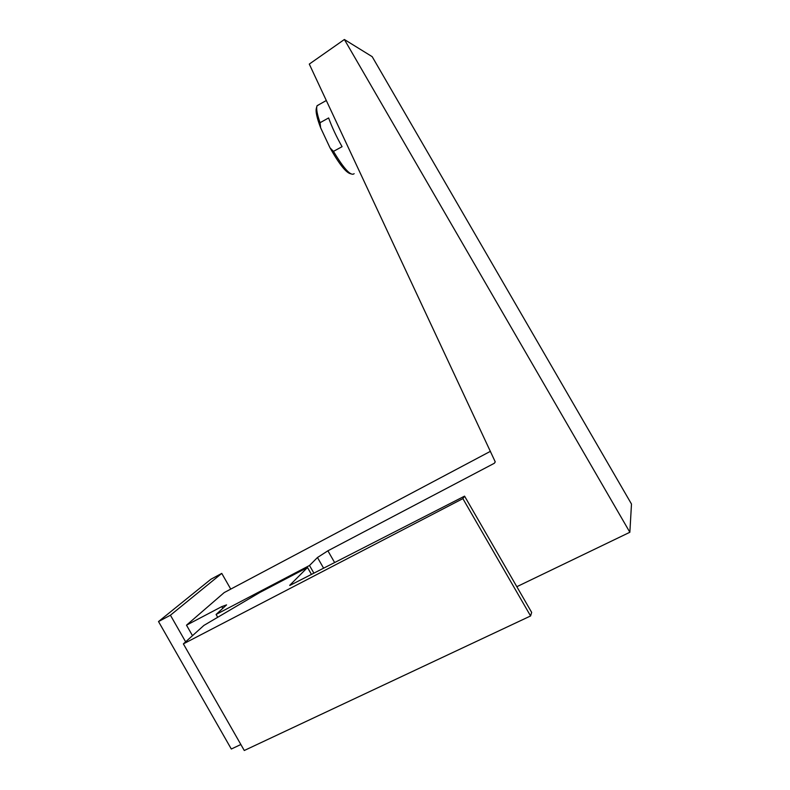 <?xml version="1.0" encoding="UTF-8"?>
<svg xmlns="http://www.w3.org/2000/svg" width="790" height="790" viewBox="0 0 790 790"><rect width="100%" height="100%" fill="white"/><g stroke="black" fill="none" stroke-linecap="round" stroke-linejoin="round"><path stroke-width="1.19" d="M354.147 173.672C350.928 176.407 344.035 168.981 333.469 151.374L342.07 146.693C336.461 136.779 331.978 127.2 328.62 117.947L320.049 122.717C317.126 114.283 316.109 108.694 316.988 105.939L319.022 104.616M350.681 173.78C346.129 172.852 339.246 164.211 330.022 147.849L333.469 151.374M320.049 122.717L320.641 127.812L330.022 147.849M320.641 127.812C316.859 117.868 315.447 111.311 316.395 108.141L316.81 106.62M230.749 589.103L221.763 573.402L210.93 579.228L158.514 621.552L170.423 615.212L185.64 641.845M170.423 615.212L221.763 573.402M158.514 621.552L231.312 749.019L240.851 744.516M289.792 585.469L464.569 496.14L531.66 612.398L530.584 615.963L462.881 498.628L183.369 643.88L244.278 750.5L530.584 615.963M289.713 585.331L307.498 567.506L311.477 574.439M307.498 567.506L259.772 592.51L203.909 625.413L183.369 643.88M462.881 498.628L464.569 496.14M323.624 568.227L317.471 557.513L327.89 550.808L494.362 463.256L495.212 461.785L309.285 64.089L344.381 39.5L372.189 56.673L631.487 504.04L629.857 532.263L344.381 39.5M490.452 451.307L224.222 592.569L186.499 625.176L192.493 635.674M317.471 557.513L309.502 565.492L216.095 614.462L226.572 604.883L221.793 606.611L186.499 625.176M516.828 586.703L629.857 532.263M309.502 565.492L313.926 573.194M216.095 614.462L217.714 617.286M495.212 461.943L494.362 463.256M334.654 562.589L327.89 550.808M221.793 606.611L222.829 608.409M326.319 100.508L317.086 105.702"/></g></svg>
